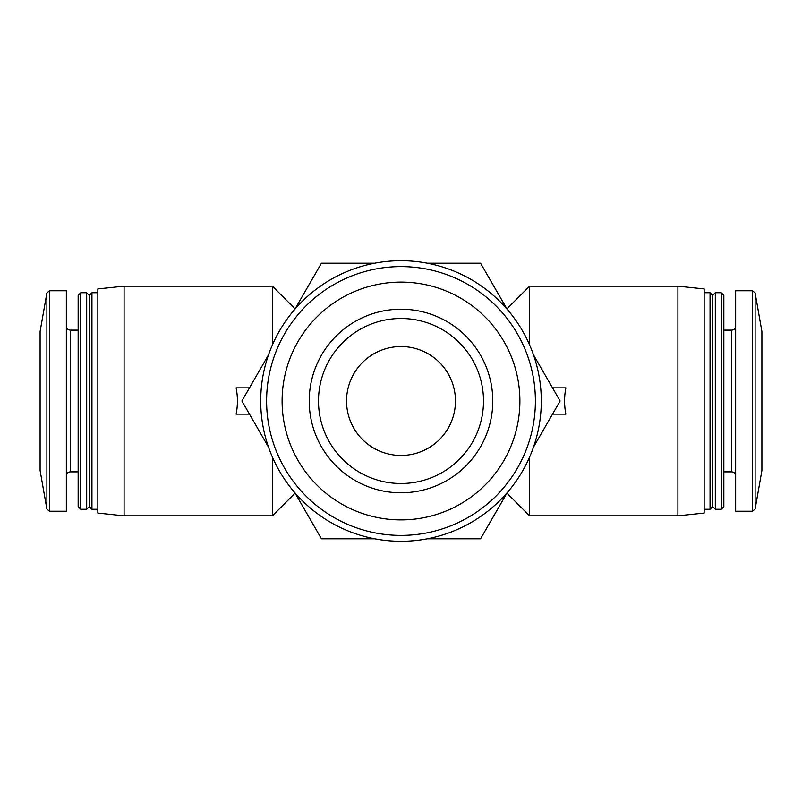 <?xml version="1.0" encoding="UTF-8"?>
<svg xmlns="http://www.w3.org/2000/svg" width="802" height="802" viewBox="0 0 802 802"><rect width="100%" height="100%" fill="white"/><g stroke="black" fill="none" stroke-linecap="round" stroke-linejoin="round"><path stroke-width="1.2" d="M374.684 538.794A140.29 140.29 0 0 1 294.825 492.689L321.442 538.794L374.684 538.794A140.29 140.29 0 0 0 427.316 538.794L480.558 538.794L507.175 492.689A140.29 140.29 0 0 1 427.316 538.794M533.5 354.895A140.29 140.29 0 0 1 533.5 447.105L560.117 401L533.5 354.895A140.29 140.29 0 0 0 507.175 309.311L480.558 263.206L427.316 263.206A140.29 140.29 0 0 1 507.175 309.311M294.825 309.311A140.29 140.29 0 0 1 374.684 263.206L321.442 263.206L294.825 309.311A140.29 140.29 0 0 0 268.5 354.895L241.883 401L268.5 447.105A140.29 140.29 0 0 1 268.5 354.895M124.089 286.164L124.089 515.836L97.844 513.069L97.844 288.931L124.089 286.164L272.389 286.164L272.389 344.96M272.389 457.04L272.389 515.836L124.089 515.836M249.462 387.877L236.119 387.877C237.853 396.629 237.853 405.371 236.119 414.123L249.462 414.123M529.611 457.04L529.611 515.836L677.911 515.836L677.911 286.164L529.611 286.164L529.611 344.96M552.538 414.123L565.881 414.123C564.147 405.371 564.147 396.629 565.881 387.877L552.538 387.877M46.887 509.07L46.887 292.93L40.1 331.447L40.1 470.553L46.887 509.07L49.473 511.235L66.345 511.235L66.345 290.765L49.473 290.765L49.473 511.235M80.781 292.73L78.155 295.357L78.155 506.643L80.781 509.27L86.686 509.27L86.686 292.73L80.781 292.73L80.781 509.27M86.686 292.73L89.313 295.357L89.313 506.643L86.686 509.27M89.313 295.357L91.939 292.73L91.939 509.27L97.844 509.27M677.911 286.164L704.156 288.931L704.156 513.069L677.911 515.836M704.156 292.73L710.061 292.73L710.061 509.27L704.156 509.27M710.061 292.73L712.687 295.357L712.687 506.643L710.061 509.27M715.314 292.73L715.314 509.27L721.219 509.27L721.219 292.73L715.314 292.73L712.687 295.357M721.219 292.73L723.845 295.357L723.845 506.643L721.219 509.27M752.527 290.765L735.655 290.765L735.655 511.235L752.527 511.235L755.113 509.07L755.113 292.93L752.527 290.765L752.527 511.235M755.113 292.93L761.9 331.447L761.9 470.553L755.113 509.07M374.684 263.206A140.29 140.29 0 0 1 427.316 263.206M533.5 447.105A140.29 140.29 0 0 1 507.175 492.689M294.825 492.689A140.29 140.29 0 0 1 268.5 447.105M282.103 401A118.896 118.896 0 0 1 460.448 298.033A118.896 118.896 0 0 1 460.448 503.967A118.896 118.896 0 0 1 282.103 401M309.221 401A91.779 91.779 0 0 1 401 309.221A91.779 91.779 0 0 1 492.779 401A91.779 91.779 0 0 1 401 492.779A91.779 91.779 0 0 1 309.221 401M266.605 401A134.395 134.395 0 0 1 468.198 284.61A134.395 134.395 0 0 1 468.198 517.39A134.395 134.395 0 0 1 266.605 401M455.466 401A54.466 54.466 0 0 0 373.772 353.832A54.466 54.466 0 0 0 373.772 448.168A54.466 54.466 0 0 0 455.466 401M483.506 401A82.506 82.506 0 0 0 359.747 329.552A82.506 82.506 0 0 0 359.747 472.448A82.506 82.506 0 0 0 483.506 401M66.345 326.193C66.606 328.609 67.919 329.923 70.285 330.133L70.285 471.867C67.919 472.077 66.606 473.391 66.345 475.807M723.845 330.133L731.715 330.133L731.715 471.867C734.081 472.077 735.394 473.391 735.655 475.807M295.086 308.86L272.389 286.164M295.086 493.14L272.389 515.836M506.914 493.14L529.611 515.836M506.914 308.86L529.611 286.164M46.887 292.93L49.473 290.765M70.285 471.867L78.155 471.867M70.285 330.133L78.155 330.133M89.313 506.643L91.939 509.27M91.939 292.73L97.844 292.73M712.687 506.643L715.314 509.27M723.845 471.867L731.715 471.867M731.715 330.133C734.081 329.923 735.394 328.609 735.655 326.193"/></g></svg>
